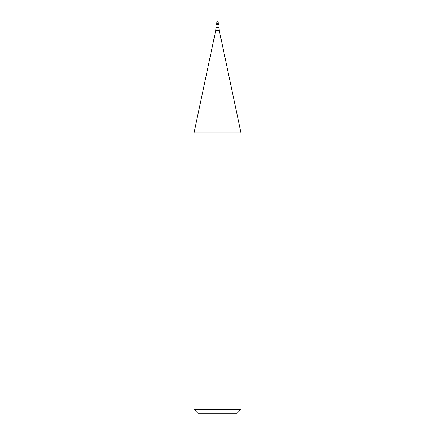 <?xml version="1.0" encoding="UTF-8"?>
<svg xmlns="http://www.w3.org/2000/svg" width="435" height="435" viewBox="0 0 435 435"><rect width="100%" height="100%" fill="white"/><g stroke="black" fill="none" stroke-linecap="round" stroke-linejoin="round"><path stroke-width="0.33" stroke-dasharray="2.17 1.63" d="M219.066 24.257L215.934 24.257L219.066 24.257M216.092 24.414L218.908 24.414M194.01 132.898L240.99 132.898M240.99 409.335L194.01 409.335M237.075 413.25L197.925 413.25M215.934 24.257L217.5 24.257L217.5 21.75M215.934 23.316L219.066 23.316M218.908 27.372L216.092 27.372M215.749 30.629L219.251 30.629"/><path stroke-width="0.65" d="M217.5 24.257L219.066 24.257L217.5 24.257M218.908 27.372L219.251 30.629L215.749 30.629L216.092 27.372L218.908 27.372L218.908 24.414L216.092 24.414L215.934 23.316L215.934 24.257M219.251 30.629L240.99 132.898L194.01 132.898L215.749 30.629M240.99 409.335L237.075 413.25L197.925 413.25L194.01 409.335L240.99 409.335L240.99 132.898M217.5 21.75A1.566 1.566 0 0 0 215.934 23.316L219.066 23.316A1.566 1.566 0 0 0 217.5 21.75A1.566 1.566 0 0 0 215.934 23.316M218.908 24.414L219.066 23.316M216.092 27.372L216.092 24.414M194.01 409.335L194.01 132.898"/></g></svg>

